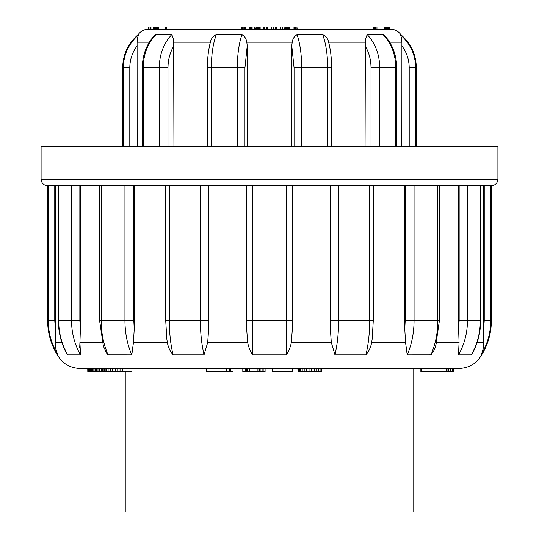<?xml version="1.0" encoding="UTF-8"?>
<svg xmlns="http://www.w3.org/2000/svg" width="539" height="539" viewBox="0 0 539 539"><rect width="100%" height="100%" fill="white"/><g stroke="black" fill="none" stroke-linecap="round" stroke-linejoin="round"><path stroke-width="0.81" d="M245.562 368.481L242.799 368.481L242.799 371.742L245.562 371.742L245.562 368.481M265.094 368.481L265.094 371.742L257.918 371.742L257.918 368.481L246.384 368.481L246.384 371.742L245.562 371.742M262.884 371.742L262.884 368.481L260.121 368.481L260.121 371.742M321.332 368.481L321.332 371.742L304.185 371.742L304.185 368.481L302.204 368.481L302.204 371.742L300.634 371.742L300.634 368.481M131.92 368.481L131.92 371.742L106.399 371.742L106.399 368.481L105.159 368.481L105.159 371.742L104.539 371.742L104.539 368.481M122.4 371.742L122.4 368.481L120.042 368.481L120.042 371.742M450.954 368.481L450.954 371.742L447.936 371.742L447.936 368.481L421.451 368.481L421.451 371.742L420.865 371.742L420.865 368.481M452.558 371.742L452.773 368.481L452.558 371.742L450.53 371.742M490.746 185.753L490.746 320.617L491.386 320.617C491.319 332.947 488.078 344.367 481.657 354.891C476.503 363.596 468.863 368.124 458.756 368.481L80.244 368.481C70.137 368.124 62.497 363.596 57.343 354.891L58.003 354.891C56.191 351.347 55.274 347.17 55.254 342.373C55.274 347.15 56.191 351.32 58.003 354.891C51.562 344.374 48.315 332.954 48.254 320.617L48.254 185.753L47.614 185.753C43.652 185.362 41.476 183.186 41.092 179.224L41.092 146.595L497.908 146.595L497.908 179.224C497.524 183.186 495.348 185.362 491.386 185.753L369.7 185.753L373.278 185.753L373.278 320.617L369.7 320.617L369.7 185.753L48.254 185.753L48.254 320.617L47.614 320.617C47.681 332.947 50.922 344.367 57.343 354.891M292.34 328.952L291.356 342.373C290.447 347.15 288.749 351.32 286.256 354.891L286.31 320.617L292.34 320.617L292.34 328.952L292.34 185.753L330.346 185.753L330.346 328.952L330.575 185.753M133.807 185.753L133.807 320.617L134.231 328.952L134.231 185.753L169.3 185.753L169.3 320.617C169.327 332.954 170.587 344.374 173.086 354.891C170.088 351.347 168.168 347.17 167.319 342.373L166.713 338.155M481.657 354.891L480.997 354.891C482.809 351.347 483.726 347.17 483.746 342.373C483.726 347.15 482.809 351.32 480.997 354.891C487.438 344.374 490.685 332.954 490.746 320.617L484.238 320.617L484.238 185.753M473.451 351.388L471.308 354.891L458.487 354.891L459.073 342.373L458.487 354.891C464.423 344.374 467.414 332.954 467.475 320.617L480.337 320.617L480.337 185.753M435.613 346.119L433.794 350.707L430.998 354.871L407.208 354.891L405.544 342.373L404.769 328.952L404.769 185.753M372.287 338.155L371.681 342.373C370.832 347.15 368.912 351.32 365.914 354.891L334.962 354.891L331.296 342.373L330.346 328.952M286.256 354.891L252.744 354.891C250.258 351.347 248.553 347.17 247.644 342.373L246.66 328.952L246.66 185.753M208.654 185.753L208.654 328.952L207.704 342.373L204.038 354.891L173.086 354.891M134.231 328.952L133.456 342.373L131.792 354.891L108.009 354.871L106.446 352.93L103.394 346.139M79.711 347.635L79.927 342.373L80.513 354.891L67.692 354.891L65.556 351.408L67.692 354.891C61.729 344.374 58.717 332.954 58.663 320.617L71.525 320.617L71.525 185.753M435.606 346.139L436.449 342.373M55.355 185.753L55.254 342.373L61.837 342.373M80.399 185.753L80.399 328.952L79.927 342.373L102.248 342.373M436.671 342.373L459.073 342.373L458.601 328.952L458.601 185.753M477.163 342.373L483.746 342.373L483.645 185.753M54.762 185.753L54.762 320.617L55.355 328.952M483.645 328.952L484.238 320.617M471.308 354.891C477.271 344.374 480.283 332.954 480.337 320.617L480.66 320.617C480.613 331.438 478.241 341.638 473.545 351.219M458.601 328.952L459.154 320.617L459.154 185.753M414.06 185.753L414.06 320.617C414.013 332.954 411.729 344.374 407.208 354.891M430.897 354.891C435.478 344.374 437.789 332.954 437.83 320.617L437.83 185.753M404.769 328.952L405.193 320.617L405.193 185.753M338.64 185.753L338.64 320.617C338.613 332.954 337.387 344.374 334.962 354.891M365.914 354.891C368.413 344.374 369.673 332.954 369.7 320.617L330.575 320.617M252.69 185.753L252.744 354.891M246.66 328.952L246.66 320.617L286.31 320.617L286.31 185.753M204.038 354.891C201.613 344.374 200.387 332.954 200.36 320.617L200.36 185.753M208.425 185.753L208.654 328.952M101.17 185.753L101.17 320.617C101.211 332.954 103.522 344.374 108.103 354.891M131.792 354.891C127.271 344.374 124.987 332.954 124.94 320.617L124.94 185.753M80.513 354.891C74.577 344.374 71.586 332.954 71.525 320.617L79.846 320.617L80.399 328.952M88.275 371.742L87.803 371.742L87.803 368.481M87.803 371.742L87.749 368.481M453.279 368.481L453.279 371.742L453.292 368.481M453.279 371.742L452.699 371.742M105.092 371.742L89.831 371.742L89.831 368.481M89.831 371.742L88.531 371.742L88.531 368.481M88.531 371.742L87.931 371.742L87.931 368.481M450.732 371.742L450.732 368.481M103.98 371.742L103.98 368.481M102.673 371.742L102.673 368.481M101.15 371.742L101.15 368.481M99.513 371.742L99.513 368.481M97.977 371.742L97.977 368.481M96.569 371.742L96.569 368.481M95.275 371.742L95.275 368.481M94.089 371.742L94.089 368.481M93.079 371.742L93.079 368.481M92.277 371.742L92.277 368.481M91.691 371.742L91.691 368.481M91.307 371.742L91.307 368.481M90.269 371.742L90.269 368.481M90.141 371.742L90.141 368.481M447.936 371.742L421.451 371.742M446.272 371.742L446.272 368.481M448.556 371.742L448.556 368.481M448.529 371.742L448.529 368.481M448.32 371.742L448.32 368.481M117.758 371.742L117.758 368.481M115.939 371.742L115.939 368.481M115.885 371.742L115.885 368.481M115.211 371.742L115.211 368.481M112.651 371.742L112.651 368.481M110.252 371.742L110.252 368.481M108.096 371.742L108.096 368.481M106.399 371.742L105.159 371.742M230.409 368.481L230.409 371.742L233.084 371.742L233.084 368.481M230.409 371.742L226.387 371.742L226.387 368.481M320.974 371.742L320.974 368.481M320.051 371.742L320.051 368.481M318.61 371.742L318.61 368.481M316.723 371.742L316.723 368.481M314.399 371.742L314.399 368.481M311.71 371.742L311.71 368.481M309.042 371.742L309.042 368.481M306.455 371.742L306.455 368.481M304.185 371.742L302.204 371.742M300.634 371.742L299.455 371.742L299.455 368.481M299.455 371.742L298.572 371.742L298.572 368.481M298.572 371.742L298.02 371.742L298.02 368.481M298.02 371.742L297.865 368.481M263.16 371.742L263.16 368.481M259.71 371.742L259.71 368.481M257.918 371.742L249.631 371.742L249.631 368.481M249.631 371.742L247.111 371.742L247.111 368.481M247.111 371.742L246.384 371.742M292.562 368.481L292.562 371.742L292.798 368.481M292.562 371.742L274.007 371.742L274.007 368.481M274.007 371.742L272.518 371.742L272.518 368.481M272.518 371.742L272.39 368.481M226.387 371.742L206.322 371.742L206.322 368.481M125.931 371.742L125.931 512.05L413.069 512.05L413.069 368.481M276.507 29.126L282.49 29.126L282.49 26.95L282.234 29.126M282.274 29.126L390.229 29.126C394.723 29.241 398.294 31.114 400.949 34.732L400.255 34.732L400.45 35.271M149.013 29.126L257.197 29.126L257.197 26.95L257.696 26.95L257.696 29.126M257.096 29.126L276.729 29.126L276.729 26.95L280.832 26.95L280.832 29.126M401.845 146.595L401.905 42.177C401.676 38.565 401.124 36.086 400.255 34.732C410.3 43.484 415.441 54.479 415.697 67.725L415.697 146.595M365.058 146.595L365.361 42.177C365.597 38.565 366.264 36.086 367.362 34.732L383.209 34.732L385.183 36.167M123.303 146.595L123.303 67.725L122.663 67.725C122.926 54.459 128.053 43.457 138.051 34.732L138.745 34.732C137.876 36.086 137.324 38.565 137.095 42.177L137.155 146.595M153.858 36.126L151.803 39.522L155.791 34.732C147.598 43.484 143.401 54.479 143.192 67.725L142.283 67.725C142.471 55.268 146.359 44.697 153.959 36.012L155.791 34.732L171.638 34.732C172.736 36.086 173.403 38.565 173.639 42.177L173.942 146.595M237.315 146.595L237.315 67.725C237.396 54.479 238.925 43.484 241.917 34.732L216.274 34.732C213.094 36.086 211.126 38.565 210.372 42.177L210.473 41.793C208.452 49.386 207.427 58.03 207.394 67.725L211.328 67.725L211.328 146.595M241.917 34.732C244.558 36.086 246.182 38.565 246.801 42.177L247.226 45.775L247.226 146.595M291.774 146.595L291.774 45.775L292.199 42.177C292.812 38.565 294.442 36.086 297.083 34.732L322.726 34.732C325.906 36.086 327.874 38.565 328.628 42.177L328.527 41.793C330.548 49.386 331.573 58.03 331.606 67.725L331.606 146.595M401.515 38.235L401.831 40.041M385.142 36.126L385.041 36.012C392.641 44.697 396.529 55.268 396.717 67.725L396.717 146.595M409.202 146.595L409.202 67.725C409.128 59.62 406.675 52.303 401.845 45.775M137.155 45.775C132.325 52.303 129.872 59.62 129.798 67.725L123.303 67.725C123.559 54.479 128.7 43.484 138.745 34.732M159.254 146.595L159.254 67.725C159.456 54.479 163.587 43.484 171.638 34.732M173.942 45.775C170.028 52.303 168.047 59.62 167.986 67.725L167.986 146.595M216.274 34.732C213.053 43.484 211.409 54.479 211.328 67.725L244.949 67.725L244.949 146.595M247.226 45.775L244.949 67.725M327.672 146.595L327.672 67.725C327.591 54.479 325.947 43.484 322.726 34.732M297.083 34.732C300.075 43.484 301.604 54.479 301.685 67.725L301.685 146.595M294.051 146.595L294.051 67.725L291.774 45.775M395.808 146.595L395.808 67.725C395.599 54.479 391.402 43.484 383.209 34.732M367.362 34.732C375.413 43.484 379.544 54.479 379.746 67.725L379.746 146.595M371.014 146.595L371.014 67.725C370.953 59.62 368.972 52.303 365.058 45.775M242.611 29.126L242.611 26.95L241.526 26.95L241.526 29.126M242.611 26.95L243.857 26.95L243.857 29.126M257.696 26.95L266.354 26.95L266.354 29.126M264.979 26.95L264.979 29.126M266.354 26.95L267.337 26.95L267.337 29.126M263.544 26.95L263.544 29.126M264.575 26.95L264.575 29.126M273.724 29.126L273.724 26.95L271.703 26.95L271.703 29.126M293.081 26.95L294.22 26.95L294.22 29.126M294.22 26.95L295.163 26.95L295.163 29.126M295.163 26.95L295.918 26.95L295.918 29.126M295.904 26.95L296.928 26.95L296.928 29.126M296.928 26.95L297.157 29.126M243.857 26.95L254.543 26.95L254.543 29.126M148.36 26.95L148.286 29.126L148.286 26.95L166.551 26.95L166.551 29.126M373.844 26.95L373.635 29.126L373.426 26.95L373.426 29.126M386.8 26.95L387.743 26.95L387.743 29.126M387.743 26.95L388.504 26.95L388.504 29.126M388.504 26.95L389.05 26.95L389.05 29.126M389.05 26.95L389.374 29.126M389.374 26.95L389.475 29.126M148.36 29.126L149.033 29.126L149.033 26.95M150.469 26.95L150.469 29.126M150.63 26.95L150.63 29.126M150.974 26.95L150.974 29.126M373.635 26.95L374.746 26.95L374.746 29.126M374.046 26.95L374.046 29.126M374.746 26.95L375.723 26.95L375.723 29.126M375.723 26.95L376.956 26.95L376.956 29.126M376.956 26.95L384.684 26.95L384.684 29.126M384.684 26.95L385.311 26.95L385.311 29.126M385.311 26.95L386.322 26.95L386.322 29.126M386.322 26.95L386.928 26.95L386.928 29.126M373.695 26.95L373.695 29.126M158.709 26.95L158.709 29.126M165.702 26.95L165.702 29.126M166.046 26.95L166.046 29.126M153.372 26.95L153.372 29.126M153.628 26.95L153.628 29.126M154.295 26.95L154.295 29.126M154.949 26.95L154.949 29.126M155.582 26.95L155.582 29.126M156.209 26.95L156.209 29.126M156.822 26.95L156.822 29.126M157.422 26.95L157.422 29.126M251.302 26.95L251.302 29.126M250.918 26.95L250.918 29.126M251.646 26.95L251.646 29.126M251.908 26.95L251.908 29.126M252.063 26.95L252.063 29.126M252.124 26.95L252.124 29.126M243.918 26.95L243.918 29.126M244.645 26.95L244.645 29.126M245.366 26.95L245.366 29.126M249.328 26.95L249.328 29.126M249.948 26.95L249.948 29.126M250.487 26.95L250.487 29.126M284.855 29.126L284.855 26.95L284.733 29.126M284.855 26.95L285.097 29.126M285.097 26.95L285.434 29.126M285.434 26.95L285.852 26.95L285.852 29.126M285.852 26.95L286.357 26.95L286.357 29.126M286.357 26.95L286.943 26.95L286.943 29.126M286.943 26.95L287.59 26.95L287.59 29.126M287.59 26.95L288.291 26.95L288.291 29.126M288.291 26.95L289.039 26.95L289.039 29.126M289.039 26.95L289.847 26.95L289.847 29.126M289.847 26.95L293.115 26.95L293.115 29.126M260.148 26.95L260.148 29.126M256.119 29.126L256.119 26.95L255.789 29.126M256.119 26.95L256.726 26.95L256.726 29.126M256.726 26.95L257.197 26.95M258.228 26.95L258.228 29.126M258.787 26.95L258.787 29.126M259.953 26.95L259.953 29.126M273.724 26.95L275.159 26.95L275.159 29.126M275.159 26.95L276.291 26.95L276.291 29.126M276.291 26.95L276.729 26.95M280.832 26.95L282.234 26.95M371.681 342.373L405.544 342.373M291.356 342.373L331.296 342.373M207.704 342.373L247.644 342.373M133.456 342.373L167.319 342.373M41.092 179.224L497.908 179.224M54.762 320.617L48.254 320.617M467.475 185.753L467.475 320.617L459.154 320.617M405.193 320.617L439.406 320.617L435.714 345.775M165.722 185.753L165.722 320.617L208.425 320.617M99.594 185.753L99.594 320.617L133.807 320.617M79.846 185.753L79.846 320.617M58.663 185.753L58.663 320.617L58.34 185.753M401.905 42.177L389.663 42.177M365.361 42.177L328.682 42.177M149.337 42.177L137.095 42.177M210.372 42.177L173.639 42.177M292.199 42.177L246.801 42.177M416.337 146.595L416.337 67.725L409.202 67.725M129.798 67.725L129.798 146.595M167.986 67.725L143.192 67.725L143.192 146.595M331.606 67.725L294.051 67.725M396.717 67.725L371.014 67.725M259.374 26.95L259.374 29.126M47.614 185.753L47.614 320.617M491.386 185.753L491.386 320.617M480.66 185.753L480.66 320.617M439.406 185.753L439.406 320.617M373.278 320.617L372.2 338.89M165.722 320.617L166.8 338.89M103.367 346.038L99.594 320.617M65.455 351.219C60.759 341.638 58.387 331.438 58.34 320.617M229.493 371.742L229.493 368.481M138.051 34.732C140.706 31.114 144.277 29.241 148.771 29.126M416.337 67.725C416.074 54.459 410.947 43.457 400.949 34.732M122.663 67.725L122.663 146.595M142.283 67.725L142.283 146.595M207.394 67.725L207.394 146.595M242.88 26.95L242.88 29.126"/></g></svg>
